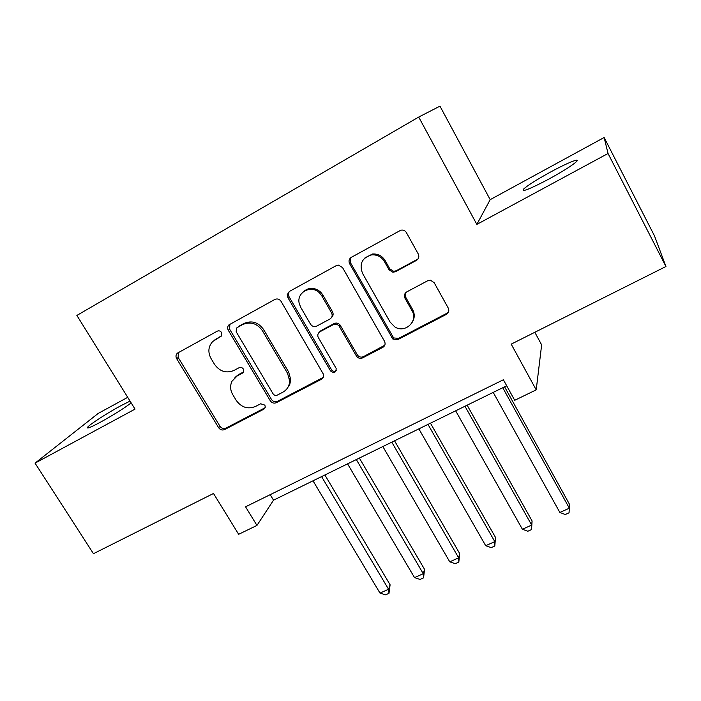 <?xml version="1.0" encoding="UTF-8"?>
<svg xmlns="http://www.w3.org/2000/svg" width="701" height="701" viewBox="0 0 701 701"><rect width="100%" height="100%" fill="white"/><g stroke="black" fill="none" stroke-linecap="round" stroke-linejoin="round"><path stroke-width="1.05" d="M221.516 332.493C220.359 330.898 218.931 330.46 217.24 331.17L177.449 353.138C175.811 354.662 175.557 356.511 176.678 358.693L218.624 427.698C220.237 429.879 222.226 430.51 224.574 429.582L263.874 409.174L265.293 407.237L264.882 405.117L260.649 403.785L255.514 406.466C247.847 409.489 241.416 407.465 236.228 400.394L232.75 394.619C230.208 390.106 229.954 385.655 231.987 381.256L237.21 375.911L242.353 373.169L243.562 371.863L243.343 369.041C242.195 367.464 240.776 367.026 239.085 367.71L233.95 370.461C226.274 373.58 219.816 371.565 214.567 364.406L211.054 358.553C207.724 352.226 208.25 346.574 212.631 341.589L221.201 336.2L221.516 332.493M550.478 172.06C536.519 179.754 527.485 185.485 523.375 189.244C521.474 192.398 530.017 188.981 549.032 178.983C563.28 171.132 572.445 165.331 576.529 161.581C580.691 157.445 566.776 163.131 550.478 172.06M130.062 401.103L120.563 405.879C107.805 412.766 90.595 423.825 87.8 426.988C86.013 429.231 90.192 427.654 100.322 422.256C113.36 415.036 123.648 408.587 131.183 402.909M416.403 260.421C418.795 258.809 419.408 256.654 418.243 253.955L406.378 232.574C405.012 230.463 403.128 229.691 400.727 230.243L351.324 257.337C349.01 258.941 348.45 261.07 349.633 263.725L392.91 339.118L397.905 339.556L446.379 314.372C448.763 312.812 449.394 310.718 448.254 308.072L434.191 282.713L430.484 280.234L427.698 280.75L406.773 291.879C404.424 293.456 403.829 295.559 404.985 298.197L411.978 310.666C418.541 321.198 405.003 333.781 394.742 326.859L390.15 322.145L362.548 273.399C359.035 263.865 362.075 257.696 371.644 254.884C377.156 254.533 381.405 256.741 384.393 261.508L389.029 269.762L392.884 272.251L395.478 271.716L416.403 260.421L418.269 258.581M127.722 397.327L98.184 413.432L35.05 463.142L93.461 553.694L213.498 493.478L238.655 534.302L256.952 525.426L245.56 506.805L503.379 379.767L514.709 400.297L536.212 389.861L541.645 344.874L534.819 332.283M608.039 153.493L604.139 137.51L490.183 199.654L476.846 224.399L608.039 153.493L665.95 266.503L511.195 344.138L536.212 389.861M476.846 224.399L418.707 117.058L76.873 315.432L135.039 409.112L35.05 463.142M281.075 301.369C279.401 299.047 277.324 298.407 274.827 299.458L228.868 324.931C227.457 326.517 227.282 328.313 228.324 330.329L270.297 400.779C271.918 403.005 273.942 403.636 276.36 402.689L321.461 379.259C323.301 378.146 323.976 376.507 323.485 374.343L281.075 301.369M289.425 291.423L336.191 265.67L338.469 265.118L342.57 267.607L384.507 341.282C385.655 343.858 385.086 345.9 382.781 347.407L362.627 357.878C360.296 358.842 358.29 358.325 356.607 356.327L339.109 326.061C337.409 324.169 335.437 323.713 333.194 324.686L320.015 331.722C318.044 332.975 317.395 334.763 318.07 337.076L336.173 368.446C336.033 372.73 334.158 373.563 330.539 370.943L287.883 297.636L287.252 294.665L289.425 291.423M604.139 137.51L654.454 235.825L665.95 266.503M404.731 294.113L405.064 294.709M490.183 199.654L439.974 106.149L418.707 117.058M256.952 525.426L273.521 500.181L506.7 385.778M404.81 297.864L405.415 297.548M270.192 494.669L273.521 500.181M289.487 378.733L290.67 380.739M221.551 335.753L214.103 340.335M234.966 377.445L238.489 374.632L243.527 371.951M178.291 352.621L178.177 357.484L219.956 426.252C221.56 428.425 223.54 429.047 225.88 428.136L265.162 407.719M229.84 324.23L229.656 329.216L271.453 399.412C273.066 401.629 275.081 402.26 277.491 401.314L323.275 377.383M237.192 327.569L236.403 328.208L236.193 331.801L273.04 393.769C274.17 395.329 275.589 395.776 277.289 395.101L282.783 392.236C287.121 389.791 289.408 386.023 289.636 380.941L287.576 373.361L262.393 330.662C257.083 323.327 250.511 321.295 242.677 324.563L237.069 327.639M287.244 388.38L289.802 384.376L290.731 379.635L288.681 372.082L287.576 373.361M238.489 326.464L243.957 323.459C251.764 320.199 258.31 322.223 263.602 329.531L288.681 372.082M319.376 332.134L321.005 330.583L334.14 323.564C336.375 322.6 338.338 323.056 340.029 324.94L357.466 355.092C359.131 357.089 361.129 357.606 363.46 356.643L384.788 345.234M289.268 291.511L288.383 293.658L289.005 296.619L331.485 369.664C332.835 371.442 334.43 371.793 336.261 370.715M321.777 295.857L319.726 293.167C311.717 284.264 296.278 292.098 299.231 303.445L300.711 307.31L310.499 324.169C312.147 326.482 314.232 327.122 316.747 326.088L329.934 319.025C332.186 317.5 332.73 315.441 331.555 312.848L321.777 295.857L322.767 294.841L320.734 292.168C314.696 287.147 308.843 287.051 303.174 291.87M331.555 317.492C333.264 315.879 333.58 313.978 332.511 311.779L331.555 312.848M322.767 294.841L332.511 311.779M364.678 258.099L372.468 254.016C377.953 253.666 382.185 255.865 385.164 260.614L389.774 268.834L393.62 271.313L396.205 270.779L417.051 259.528M412.302 322.206C414.755 318.14 414.861 313.934 412.635 309.588L411.978 310.666M405.52 292.86L405.669 297.163L412.635 309.588M350.842 257.644L350.535 262.831L393.629 337.935L398.615 338.373L446.896 313.277L448.631 311.708M313.005 480.807L379.995 593.099L388.564 589.252L390.098 584.792L324.887 474.98M390.098 584.792L388.994 593.326L388.564 589.252L321.584 476.601M388.994 593.326L385.576 594.851L379.995 593.099M347.573 463.852L414.528 577.615L423.264 573.698L424.534 569.317L359.368 458.068M424.534 569.317L423.562 577.869L423.264 573.698L356.327 459.558M423.562 577.869L420.074 579.429L414.528 577.615M382.851 446.546L449.753 561.825L458.673 557.821L459.654 553.527L394.549 440.806M459.654 553.527L458.822 562.106L458.673 557.821L391.789 442.156M458.822 562.106L455.264 563.692L449.753 561.825M418.874 428.872L485.697 545.702L494.801 541.619L495.502 537.413L430.467 423.185M495.502 537.413L494.81 546.009L494.801 541.619L427.996 424.394M494.81 546.009L491.182 547.63L485.697 545.702M455.659 410.821L522.394 529.246L531.682 525.084L532.085 520.974L467.138 405.187M414.072 317.676L413.537 317.956M532.085 520.974L531.542 529.588L531.682 525.084L464.973 406.256M531.542 529.588L527.835 531.244L522.394 529.246M493.224 392.394L559.854 512.457L569.343 508.199L569.422 504.185L504.597 386.812M559.854 512.457L565.26 514.508L569.046 512.817L569.343 508.199L502.748 387.723M216.784 338.364L215.409 339.512M243.484 372.038L242.353 373.169M238.489 374.632L237.21 375.911M265.048 407.78L263.874 409.174M225.88 428.136L224.574 429.582M219.956 426.252L218.624 427.698M178.177 357.484L176.678 358.693M221.376 335.998L220.552 336.699M322.434 377.953L321.461 379.259M277.491 401.314L276.36 402.689M271.453 399.412L270.297 400.779M229.656 329.216L228.324 330.329M263.602 329.531L262.393 330.662M243.957 323.459L242.677 324.563M383.543 346.198L382.781 347.407M363.46 356.643L362.627 357.878M357.221 354.715L356.362 355.942M340.406 325.492L339.477 326.613M334.14 323.564L333.194 324.686M321.005 330.583L320.015 331.722M331.485 369.664L330.539 370.943M289.005 296.619L287.883 297.636M396.205 270.779L395.478 271.716M389.774 268.834L389.029 269.762M385.164 260.614L384.393 261.508M405.669 297.163L404.985 298.197M446.896 313.277L446.379 314.372M398.615 338.373L397.905 339.556M392.288 336.436L391.561 337.602M350.535 262.831L349.633 263.725M414.186 314.512L413.45 314.898M524.05 190.506L523.375 189.244M88.379 427.908L87.8 426.988M229.376 324.51L228.868 324.931M290.731 379.635L289.636 380.941M357.466 355.092L356.607 356.327M340.029 324.94L339.109 326.061M320.734 292.168L319.726 293.167M288.383 293.658L287.252 294.665M393.62 271.313L392.884 272.251M372.468 254.016L371.644 254.884M393.629 337.935L392.91 339.118"/></g></svg>
